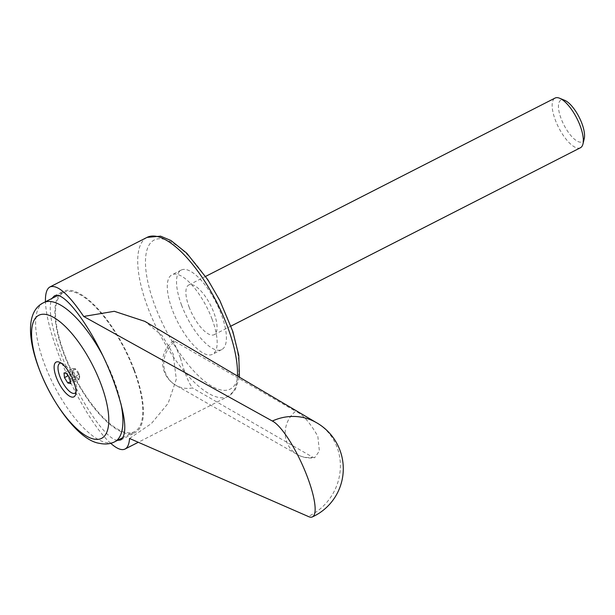 <?xml version="1.0" encoding="UTF-8"?>
<svg xmlns="http://www.w3.org/2000/svg" width="615" height="615" viewBox="0 0 615 615"><rect width="100%" height="100%" fill="white"/><g stroke="black" fill="none" stroke-linecap="round" stroke-linejoin="round"><path stroke-width="0.46" stroke-dasharray="3.08 2.31" d="M313.865 421.283A52.998 49.377 -63.6 0 1 316.779 422.866A52.998 49.377 -63.6 0 1 337.074 447.305A52.998 49.377 -63.6 0 1 308.207 516.446M129.55 438.464L151.344 423.589L168.164 403.309L176.297 379.201L173.123 353.84L162.076 335.552L144.886 321.384M180.441 358.015C184.792 373.413 188.813 383.383 192.487 387.934A26.499 24.846 -60.3 0 1 175.928 385.328A26.499 24.846 -60.3 0 1 175.014 341.448L173.392 340.933L180.441 358.015M312.912 457.306L314.711 457.66L319.377 451.018L317.84 436.343C310.014 422.551 302.603 414.187 295.6 411.266A26.499 24.846 119.7 0 0 297.314 454.531A26.499 24.846 119.7 0 0 312.912 457.306L192.487 387.934M110.715 443.307C94.81 429.393 71.801 390.002 58.194 353.394C50.253 332 46.002 314.788 45.449 301.757M181.602 305.194A44.634 16.313 63 0 1 181.187 270.077A44.634 16.313 63 0 1 221.339 314.465A44.634 16.313 63 0 1 221.761 349.581A44.634 16.313 63 0 1 181.602 305.194M212.09 319.185A44.634 16.313 -117 0 0 171.939 274.797A44.634 16.313 -117 0 0 172.354 309.914A44.634 16.313 -117 0 0 212.506 354.302A44.634 16.313 -117 0 0 212.09 319.185M117.503 440.363C104.95 439.402 76.737 396.429 61.492 355.032C51.176 326.688 47.97 307.838 51.868 298.483M134.401 370.276A79.22 28.959 63 0 1 135.146 432.614A79.22 28.959 63 0 1 63.875 353.817A79.22 28.959 63 0 1 63.13 291.487A79.22 28.959 63 0 1 134.401 370.276M133.901 370.161A78.105 28.551 63 0 1 134.639 431.615A78.105 28.551 63 0 1 64.367 353.933A78.105 28.551 63 0 1 63.637 292.479A78.105 28.551 63 0 1 133.901 370.161M79.158 379.294L79.496 378.179L78.705 374.612L75.384 369.254L74.899 368.631L72.516 368.585L72.97 373.274L76.291 378.625L79.158 379.294L70.663 383.629M79.051 374.128A5.527 2.022 63 0 1 79.612 377.718A5.527 2.022 63 0 1 77.252 377.833A5.527 2.022 63 0 1 74.131 372.982A5.527 2.022 63 0 1 74.992 368.669A5.527 2.022 63 0 1 79.051 374.128M61.085 363.127A16.728 6.112 63 0 1 62.499 363.488A16.728 6.112 63 0 1 74.784 380.016A16.728 6.112 63 0 1 76.475 390.871A16.728 6.112 63 0 1 75.937 392.232M580.422 147.761A27.89 10.194 63 0 1 555.322 120.017A27.89 10.194 63 0 1 555.061 98.069M584.25 138.613A23.362 8.541 63 0 1 574.295 139.067A23.362 8.541 63 0 1 561.095 118.572A23.362 8.541 63 0 1 564.716 100.337M189.059 306.931A27.89 10.194 -117 0 0 214.151 334.675A27.89 10.194 -117 0 0 213.889 312.728A27.89 10.194 -117 0 0 188.79 284.983A27.89 10.194 -117 0 0 189.059 306.931M76.291 378.625L70.464 381.6M72.97 373.274L68.196 375.704M72.516 368.585L64.014 372.921M75.384 369.254L66.881 373.589M78.705 374.612L70.21 378.948M175.014 341.448L295.6 411.266M147.023 237.398A89.26 32.626 -117 0 0 147.861 307.638A89.26 32.626 -117 0 0 217.795 397.252A89.26 32.626 -117 0 0 228.173 396.414A89.26 32.626 -117 0 0 237.428 376.019M43.757 302.626A78.105 28.551 -117 0 0 44.488 364.08A78.105 28.551 -117 0 0 105.68 442.493A78.105 28.551 -117 0 0 114.759 441.762M120.894 403.509A78.105 28.551 -117 0 0 114.021 380.308A78.105 28.551 -117 0 0 102.413 354.886M163.913 239.227A83.678 30.589 63 0 1 229.472 323.236A83.678 30.589 63 0 1 220.531 389.872A83.678 30.589 63 0 1 154.972 305.855A83.678 30.589 63 0 1 163.913 239.227M181.187 270.077L171.939 274.797M120.817 439.925L135.146 432.614M134.639 431.615L123.185 437.465M239.466 377.218L235.153 389.956L228.173 396.414L138.29 442.277M79.612 377.718L79.496 378.179M76.475 390.871L75.691 394.161M214.151 334.675L230.971 326.088M188.79 284.983L205.618 276.396M62.499 363.488L59.378 362.197M63.637 292.479L57.549 295.584M54.243 296.023L63.13 291.487M221.761 349.581L212.506 354.302M173.392 340.933A26.499 26.499 0 0 0 175.928 385.328L297.314 454.531A26.499 26.499 0 0 0 314.711 457.66M316.779 422.866L316.018 422.42"/><path stroke-width="0.92" d="M45.449 301.757C45.241 293.601 46.771 288.65 50.023 286.905C57.356 284.299 68.58 294.147 83.686 316.456L272.345 421.037A52.998 12.623 65.4 0 1 304.786 470.421A52.998 12.623 65.4 0 1 312.351 516.931A52.998 12.623 65.4 0 1 308.207 516.446L129.55 438.464C129.165 444.138 127.659 447.659 125.037 449.042C121.639 450.68 116.865 448.766 110.715 443.307M316.018 422.42L144.886 321.376L114.29 311.298L83.686 316.456M51.868 298.483L54.243 296.023C64.56 288.942 96.724 334.975 113.56 380.916C125.491 414.195 127.912 433.867 120.817 439.925L117.503 440.363M93.565 439.025A69.103 25.261 -117 0 0 100.945 384.006A69.103 25.261 -117 0 0 46.802 314.626A69.103 25.261 -117 0 0 39.422 369.646A69.103 25.261 -117 0 0 93.565 439.025M56.334 377.425A19.526 7.134 -117 0 0 67.373 394.553A19.526 7.134 -117 0 0 75.691 394.161A19.526 7.134 -117 0 0 73.715 381.485A19.526 7.134 -117 0 0 59.378 362.197A19.526 7.134 -117 0 0 56.334 377.425M75.937 392.232A16.728 6.112 63 0 1 59.893 376.541A16.728 6.112 63 0 1 61.085 363.127M205.618 276.396L555.061 98.069A27.89 10.194 63 0 1 559.65 98.246A27.89 10.194 63 0 1 580.16 125.814A27.89 10.194 63 0 1 582.966 143.948A27.89 10.194 63 0 1 580.422 147.761L230.971 326.088M559.65 98.246L564.716 100.337A23.362 8.541 63 0 1 581.898 123.431A23.362 8.541 63 0 1 584.25 138.613L582.966 143.948M70.464 381.6L67.796 382.961L64.475 377.61L64.014 372.921L66.881 373.589L70.21 378.948L70.663 383.629L67.796 382.961M68.196 375.704L64.475 377.61M272.345 421.037A52.998 49.377 -63.6 0 1 313.865 421.283A52.998 52.998 0 0 1 312.351 516.931M237.428 376.019A89.26 32.626 -117 0 0 227.327 326.181A89.26 32.626 -117 0 0 157.394 236.56A89.26 32.626 -117 0 0 147.023 237.398L50.023 286.905M102.413 354.886A78.105 28.551 -117 0 0 52.829 301.896A78.105 28.551 -117 0 0 43.757 302.626C4.259 320.93 62.092 437.995 99.369 443.315C105.334 444.568 110.462 444.045 114.759 441.762A78.105 28.551 -117 0 0 120.894 403.509M123.185 437.465L114.759 441.762M147.023 237.398L160.553 236.152L170.962 240.511L186.783 253.203L207.801 279.679L219.793 300.435L232.831 331.477L238.781 355.439L239.466 377.218M57.549 295.584L43.757 302.626M138.29 442.277L125.037 449.042"/></g></svg>
